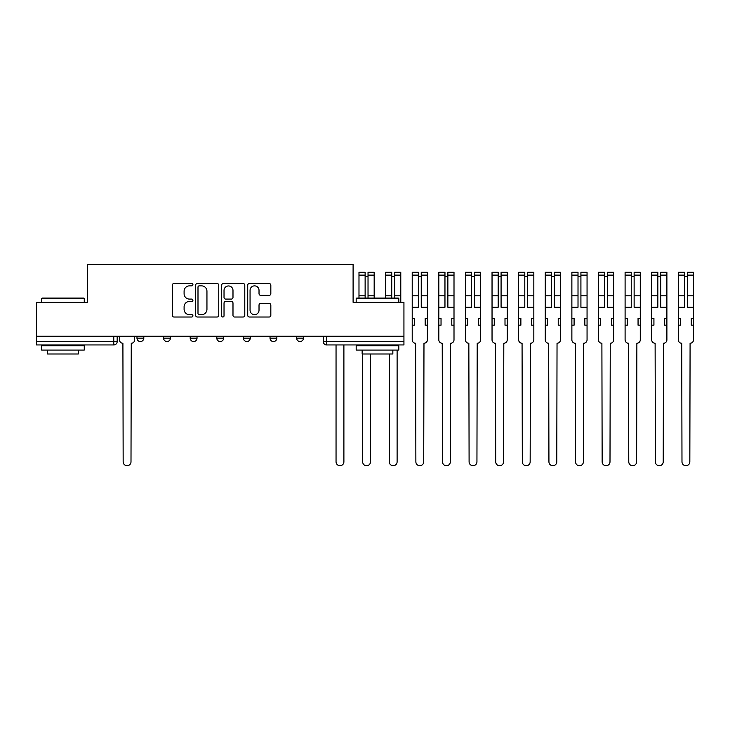 <?xml version="1.0" encoding="UTF-8"?>
<svg xmlns="http://www.w3.org/2000/svg" width="730" height="730" viewBox="0 0 730 730"><rect width="100%" height="100%" fill="white"/><g stroke="black" fill="none" stroke-linecap="round" stroke-linejoin="round"><path stroke-width="1.09" d="M192.921 284.691A1.168 1.168 0 0 0 191.753 283.523L173.959 283.523A1.67 1.67 0 0 0 172.289 285.193L172.289 315.333A1.67 1.67 0 0 0 173.959 317.012L191.753 317.012A1.168 1.168 0 0 0 192.921 315.834A1.168 1.168 0 0 0 191.753 314.666L189.453 314.666A5.356 5.356 0 0 1 184.097 309.301L184.097 306.792A5.356 5.356 0 0 1 189.453 301.435L191.753 301.435A1.168 1.168 0 0 0 192.921 300.267A1.168 1.168 0 0 0 191.753 299.09L189.453 299.09A5.356 5.356 0 0 1 184.097 293.734L184.097 291.224A5.356 5.356 0 0 1 189.453 285.868L191.753 285.868A1.168 1.168 0 0 0 192.921 284.691M296.635 336.256L296.635 338.136L303.461 338.136A3.413 3.413 0 0 1 300.048 341.549A3.413 3.413 0 0 1 296.635 338.136L296.635 336.256M270.027 336.256L270.027 338.136L276.852 338.136A3.413 3.413 0 0 1 273.44 341.549A3.413 3.413 0 0 1 270.027 338.136L270.027 336.256M216.81 338.136L216.81 336.256L216.81 338.136A3.413 3.413 0 0 0 220.214 341.549A3.413 3.413 0 0 1 216.81 338.136L223.626 338.136A3.413 3.413 0 0 1 220.214 341.549M163.584 338.136L163.584 336.256L163.584 338.136A3.413 3.413 0 0 0 166.997 341.549A3.413 3.413 0 0 1 163.584 338.136L170.409 338.136A3.413 3.413 0 0 1 166.997 341.549A3.413 3.413 0 0 0 170.409 338.136L170.409 336.256L170.409 338.136M269.151 295.321A1.67 1.67 0 0 0 270.83 293.652L270.83 285.193A1.67 1.67 0 0 0 269.151 283.523L249.395 283.523A1.67 1.67 0 0 0 247.716 285.193L247.716 315.333A1.67 1.67 0 0 0 249.395 317.012L269.151 317.012A1.67 1.67 0 0 0 270.83 315.333L270.83 305.122A1.67 1.67 0 0 0 269.151 303.443L260.692 303.443A1.67 1.67 0 0 0 259.022 305.122L259.022 310.186A4.48 4.48 0 0 1 254.542 314.666A4.48 4.48 0 0 1 250.062 310.186L250.062 290.339A4.48 4.48 0 0 1 254.542 285.868A4.48 4.48 0 0 1 259.022 290.339L259.022 293.652A1.67 1.67 0 0 0 260.692 295.321L269.151 295.321M36.5 336.256L36.5 302.311L87.335 302.311L87.335 264.269L353.101 264.269L353.101 302.311L403.936 302.311L403.936 336.256L36.5 336.256L36.5 341.549L117.183 341.549L117.183 336.256L117.183 341.549A3.413 3.413 0 0 1 113.77 344.952L36.5 344.952L36.5 341.549M218.754 285.193A1.67 1.67 0 0 0 217.075 283.523L197.319 283.523A1.67 1.67 0 0 0 195.649 285.193L195.649 315.333A1.67 1.67 0 0 0 197.319 317.012L217.075 317.012A1.67 1.67 0 0 0 218.754 315.333L218.754 285.193M223.362 283.523L243.117 283.523A1.67 1.67 0 0 1 244.787 285.193L244.787 315.333A1.67 1.67 0 0 1 243.117 317.012L234.659 317.012A1.67 1.67 0 0 1 232.989 315.333L232.989 303.114A1.67 1.67 0 0 0 231.31 301.435L225.698 301.435A1.67 1.67 0 0 0 224.028 303.114L224.028 315.834A1.168 1.168 0 0 1 222.851 317.012A1.168 1.168 0 0 1 221.683 315.834L221.683 285.193A1.67 1.67 0 0 1 223.362 283.523M323.253 336.256L323.253 341.549L403.936 341.549L403.936 344.952L326.666 344.952A3.413 3.413 0 0 1 323.253 341.549L323.253 336.256M403.936 336.256L403.936 341.549M303.461 338.136L303.461 336.256L303.461 338.136A3.413 3.413 0 0 1 300.048 341.549M276.852 338.136L276.852 336.256L276.852 338.136A3.413 3.413 0 0 1 273.44 341.549M250.244 336.256L250.244 338.136A3.413 3.413 0 0 1 246.831 341.549A3.413 3.413 0 0 1 243.418 338.136A3.413 3.413 0 0 0 246.831 341.549A3.413 3.413 0 0 0 250.244 338.136L250.244 336.256M243.418 336.256L243.418 338.136L250.244 338.136M223.626 336.256L223.626 338.136M197.018 336.256L197.018 338.136A3.413 3.413 0 0 1 193.605 341.549A3.413 3.413 0 0 1 190.192 338.136L197.018 338.136M190.192 336.256L190.192 338.136M143.801 336.256L143.801 338.136A3.413 3.413 0 0 1 140.388 341.549A3.413 3.413 0 0 1 136.975 338.136A3.413 3.413 0 0 0 140.388 341.549A3.413 3.413 0 0 0 143.801 338.136L143.801 336.256M136.975 336.256L136.975 338.136L143.801 338.136M199.162 285.868A1.168 1.168 0 0 0 197.994 287.036L197.994 313.489A1.168 1.168 0 0 0 199.162 314.666L201.589 314.666A5.356 5.356 0 0 0 206.946 309.301L206.946 291.224A5.356 5.356 0 0 0 201.589 285.868L199.162 285.868M232.989 290.43A4.48 4.48 0 0 0 228.508 285.95A4.48 4.48 0 0 0 224.028 290.43L224.028 297.42A1.67 1.67 0 0 0 225.698 299.09L231.31 299.09A1.67 1.67 0 0 0 232.989 297.42L232.989 290.43M119.492 336.256L119.492 339.842A3.413 3.413 0 0 0 122.905 343.255L123.16 461.807A3.924 3.924 0 0 0 127.084 465.731A3.924 3.924 0 0 0 130.999 461.807L131.263 343.255A3.413 3.413 0 0 0 134.667 339.842L134.667 336.256M41.619 298.561L42.13 298.05L83.749 298.05L84.26 298.561L41.619 298.561L41.619 302.311M84.26 350.071L41.619 350.071L41.619 345.81L84.26 345.81L84.26 350.071M78.292 350.071L78.292 353.995L47.587 353.995L47.587 350.071M356.176 298.561L356.687 298.05L398.306 298.05L398.817 298.561L356.176 298.561L356.176 302.311M398.817 350.071L356.176 350.071L356.176 345.81L398.817 345.81L398.817 350.071M392.849 350.071L392.849 353.995L362.144 353.995L362.144 350.071M336.046 344.952L336.046 461.807A3.924 3.924 0 0 0 339.97 465.731A3.924 3.924 0 0 0 343.894 461.807L343.894 344.952M368.029 298.05L368.029 272.29L374.171 272.29L374.171 298.05M365.128 276.551L368.029 276.551M362.655 344.952L362.655 345.81M362.655 353.995L362.655 461.807A3.924 3.924 0 0 0 366.579 465.731A3.924 3.924 0 0 0 370.502 461.807L370.502 353.995M365.128 298.05L365.128 272.29L358.987 272.29L358.987 275.128L365.128 275.128M358.987 298.05L358.987 275.128M394.638 298.05L394.638 272.29L400.779 272.29L400.779 302.311M391.736 276.551L394.638 276.551M389.263 344.952L389.263 345.81M389.263 353.995L389.263 461.807A3.924 3.924 0 0 0 393.187 465.731A3.924 3.924 0 0 0 397.111 461.807L397.111 350.071M397.111 345.81L397.111 344.952M391.736 298.05L391.736 272.29L385.595 272.29L385.595 275.128L391.736 275.128M385.595 298.05L385.595 275.128M412.213 325.169L414.43 325.169L414.43 318.344L412.213 318.344L412.213 339.842A3.413 3.413 0 0 0 415.616 343.255L415.872 461.807A3.924 3.924 0 0 0 419.796 465.731A3.924 3.924 0 0 0 423.719 461.807L423.975 343.255A3.413 3.413 0 0 0 427.388 339.842L427.388 272.29L421.246 272.29L421.246 275.128L427.388 275.128M427.388 318.344L425.17 318.344L425.17 325.169L427.388 325.169M421.246 275.128L421.246 307.257L427.388 307.257M418.354 276.551L421.246 276.551M412.213 318.344L412.213 307.257L418.354 307.257L418.354 272.29L412.213 272.29L412.213 275.128L418.354 275.128M412.213 307.257L412.213 275.128M438.821 325.169L441.039 325.169L441.039 318.344L438.821 318.344L438.821 339.842A3.413 3.413 0 0 0 442.234 343.255L442.49 461.807A3.924 3.924 0 0 0 446.413 465.731A3.924 3.924 0 0 0 450.337 461.807L450.592 343.255A3.413 3.413 0 0 0 454.005 339.842L454.005 272.29L447.864 272.29L447.864 275.128L454.005 275.128M454.005 318.344L451.788 318.344L451.788 325.169L454.005 325.169M447.864 275.128L447.864 307.257L454.005 307.257M444.962 276.551L447.864 276.551M438.821 318.344L438.821 307.257L444.962 307.257L444.962 272.29L438.821 272.29L438.821 275.128L444.962 275.128M438.821 307.257L438.821 275.128M465.43 325.169L467.647 325.169L467.647 318.344L465.43 318.344L465.43 339.842A3.413 3.413 0 0 0 468.842 343.255L469.098 461.807A3.924 3.924 0 0 0 473.022 465.731A3.924 3.924 0 0 0 476.945 461.807L477.201 343.255A3.413 3.413 0 0 0 480.614 339.842L480.614 272.29L474.473 272.29L474.473 275.128L480.614 275.128M480.614 318.344L478.396 318.344L478.396 325.169L480.614 325.169M474.473 275.128L474.473 307.257L480.614 307.257M471.571 276.551L474.473 276.551M465.43 318.344L465.43 307.257L471.571 307.257L471.571 272.29L465.43 272.29L465.43 275.128L471.571 275.128M465.43 307.257L465.43 275.128M492.038 325.169L494.256 325.169L494.256 318.344L492.038 318.344L492.038 339.842A3.413 3.413 0 0 0 495.451 343.255L495.707 461.807A3.924 3.924 0 0 0 499.63 465.731A3.924 3.924 0 0 0 503.554 461.807L503.81 343.255A3.413 3.413 0 0 0 507.222 339.842L507.222 272.29L501.081 272.29L501.081 275.128L507.222 275.128M507.222 318.344L505.005 318.344L505.005 325.169L507.222 325.169M501.081 275.128L501.081 307.257L507.222 307.257M498.179 276.551L501.081 276.551M492.038 318.344L492.038 307.257L498.179 307.257L498.179 272.29L492.038 272.29L492.038 275.128L498.179 275.128M492.038 307.257L492.038 275.128M518.656 325.169L520.873 325.169L520.873 318.344L518.656 318.344L518.656 339.842A3.413 3.413 0 0 0 522.069 343.255L522.324 461.807A3.924 3.924 0 0 0 526.248 465.731A3.924 3.924 0 0 0 530.163 461.807L530.427 343.255A3.413 3.413 0 0 0 533.831 339.842L533.831 272.29L527.69 272.29L527.69 275.128L533.831 275.128M533.831 318.344L531.613 318.344L531.613 325.169L533.831 325.169M527.69 275.128L527.69 307.257L533.831 307.257M524.797 276.551L527.69 276.551M518.656 318.344L518.656 307.257L524.797 307.257L524.797 272.29L518.656 272.29L518.656 275.128L524.797 275.128M518.656 307.257L518.656 275.128M545.264 325.169L547.482 325.169L547.482 318.344L545.264 318.344L545.264 339.842A3.413 3.413 0 0 0 548.677 343.255L548.933 461.807A3.924 3.924 0 0 0 552.856 465.731A3.924 3.924 0 0 0 556.78 461.807L557.036 343.255A3.413 3.413 0 0 0 560.448 339.842L560.448 272.29L554.307 272.29L554.307 275.128L560.448 275.128M560.448 318.344L558.231 318.344L558.231 325.169L560.448 325.169M554.307 275.128L554.307 307.257L560.448 307.257M551.405 276.551L554.307 276.551M545.264 318.344L545.264 307.257L551.405 307.257L551.405 272.29L545.264 272.29L545.264 275.128L551.405 275.128M545.264 307.257L545.264 275.128M571.873 325.169L574.09 325.169L574.09 318.344L571.873 318.344L571.873 339.842A3.413 3.413 0 0 0 575.286 343.255L575.541 461.807A3.924 3.924 0 0 0 579.465 465.731A3.924 3.924 0 0 0 583.389 461.807L583.644 343.255A3.413 3.413 0 0 0 587.057 339.842L587.057 272.29L580.916 272.29L580.916 275.128L587.057 275.128M587.057 318.344L584.839 318.344L584.839 325.169L587.057 325.169M580.916 275.128L580.916 307.257L587.057 307.257M578.014 276.551L580.916 276.551M571.873 318.344L571.873 307.257L578.014 307.257L578.014 272.29L571.873 272.29L571.873 275.128L578.014 275.128M571.873 307.257L571.873 275.128M598.481 325.169L600.699 325.169L600.699 318.344L598.481 318.344L598.481 339.842A3.413 3.413 0 0 0 601.894 343.255L602.15 461.807A3.924 3.924 0 0 0 606.073 465.731A3.924 3.924 0 0 0 609.997 461.807L610.253 343.255A3.413 3.413 0 0 0 613.665 339.842L613.665 272.29L607.524 272.29L607.524 275.128L613.665 275.128M613.665 318.344L611.448 318.344L611.448 325.169L613.665 325.169M607.524 275.128L607.524 307.257L613.665 307.257M604.623 276.551L607.524 276.551M598.481 318.344L598.481 307.257L604.623 307.257L604.623 272.29L598.481 272.29L598.481 275.128L604.623 275.128M598.481 307.257L598.481 275.128M625.099 325.169L627.316 325.169L627.316 318.344L625.099 318.344L625.099 339.842A3.413 3.413 0 0 0 628.512 343.255L628.767 461.807A3.924 3.924 0 0 0 632.691 465.731A3.924 3.924 0 0 0 636.615 461.807L636.87 343.255A3.413 3.413 0 0 0 640.274 339.842L640.274 272.29L634.133 272.29L634.133 275.128L640.274 275.128M640.274 318.344L638.057 318.344L638.057 325.169L640.274 325.169M634.133 275.128L634.133 307.257L640.274 307.257M631.24 276.551L634.133 276.551M625.099 318.344L625.099 307.257L631.24 307.257L631.24 272.29L625.099 272.29L625.099 275.128L631.24 275.128M625.099 307.257L625.099 275.128M651.707 325.169L653.925 325.169L653.925 318.344L651.707 318.344L651.707 339.842A3.413 3.413 0 0 0 655.12 343.255L655.376 461.807A3.924 3.924 0 0 0 659.299 465.731A3.924 3.924 0 0 0 663.223 461.807L663.479 343.255A3.413 3.413 0 0 0 666.892 339.842L666.892 272.29L660.75 272.29L660.75 275.128L666.892 275.128M666.892 318.344L664.674 318.344L664.674 325.169L666.892 325.169M660.75 275.128L660.75 307.257L666.892 307.257M657.849 276.551L660.75 276.551M651.707 318.344L651.707 307.257L657.849 307.257L657.849 272.29L651.707 272.29L651.707 275.128L657.849 275.128M651.707 307.257L651.707 275.128M678.316 325.169L680.533 325.169L680.533 318.344L678.316 318.344L678.316 339.842A3.413 3.413 0 0 0 681.729 343.255L681.984 461.807A3.924 3.924 0 0 0 685.908 465.731A3.924 3.924 0 0 0 689.832 461.807L690.087 343.255A3.413 3.413 0 0 0 693.5 339.842L693.5 272.29L687.359 272.29L687.359 275.128L693.5 275.128M693.5 318.344L691.283 318.344L691.283 325.169L693.5 325.169M687.359 275.128L687.359 307.257L693.5 307.257M684.457 276.551L687.359 276.551M678.316 318.344L678.316 307.257L684.457 307.257L684.457 272.29L678.316 272.29L678.316 275.128L684.457 275.128M678.316 307.257L678.316 275.128M113.77 336.256L113.77 344.952M326.666 336.256L326.666 344.952M368.029 295.823L374.171 295.823M368.029 275.128L374.171 275.128M358.987 295.823L365.128 295.823M394.638 295.823L400.779 295.823M394.638 275.128L400.779 275.128M385.595 295.823L391.736 295.823M421.246 295.823L427.388 295.823M412.213 295.823L418.354 295.823M447.864 295.823L454.005 295.823M438.821 295.823L444.962 295.823M474.473 295.823L480.614 295.823M465.43 295.823L471.571 295.823M501.081 295.823L507.222 295.823M492.038 295.823L498.179 295.823M527.69 295.823L533.831 295.823M518.656 295.823L524.797 295.823M554.307 295.823L560.448 295.823M545.264 295.823L551.405 295.823M580.916 295.823L587.057 295.823M571.873 295.823L578.014 295.823M607.524 295.823L613.665 295.823M598.481 295.823L604.623 295.823M634.133 295.823L640.274 295.823M625.099 295.823L631.24 295.823M660.75 295.823L666.892 295.823M651.707 295.823L657.849 295.823M687.359 295.823L693.5 295.823M678.316 295.823L684.457 295.823M84.26 302.311L84.26 298.561M74.542 345.81L74.542 344.952M51.337 345.81L51.337 344.952M398.817 302.311L398.817 298.561M389.099 345.81L389.099 344.952M365.894 345.81L365.894 344.952"/></g></svg>

